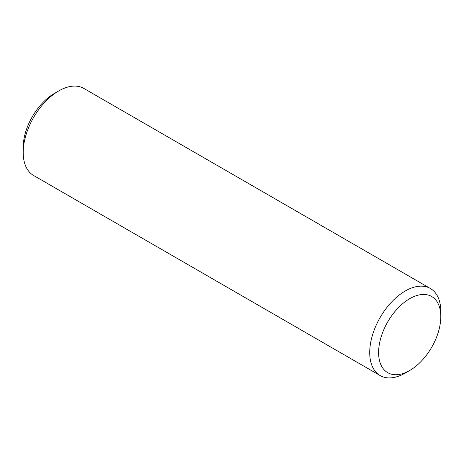 <?xml version="1.0" encoding="UTF-8"?>
<svg xmlns="http://www.w3.org/2000/svg" width="464" height="464" viewBox="0 0 464 464"><rect width="100%" height="100%" fill="white"/><g stroke="black" fill="none" stroke-linecap="round" stroke-linejoin="round"><path stroke-width="0.7" d="M409.7 298.688A43.981 25.392 120 0 0 378.607 352.547A43.981 25.392 120 0 0 409.7 370.504L405.258 373.068A50.263 29.017 -60 0 1 380.126 375.556A50.263 29.017 -60 0 1 372.424 335.281A50.263 29.017 -60 0 1 405.258 290.992A50.263 29.017 -60 0 1 430.389 288.504A50.263 29.017 -60 0 1 440.8 311.512L440.8 316.639A43.981 25.392 120 0 0 409.7 298.688M23.2 152.488L23.2 147.361A43.981 25.392 -60 0 1 54.3 93.496L58.742 90.932A50.263 29.017 120 0 0 23.2 152.488A50.263 29.017 120 0 0 33.611 175.496L380.126 375.556M405.258 373.068L409.7 370.504A43.981 25.392 120 0 0 440.8 316.639M430.389 288.504L83.874 88.444A50.263 29.017 120 0 0 58.742 90.932L54.3 93.496"/></g></svg>
